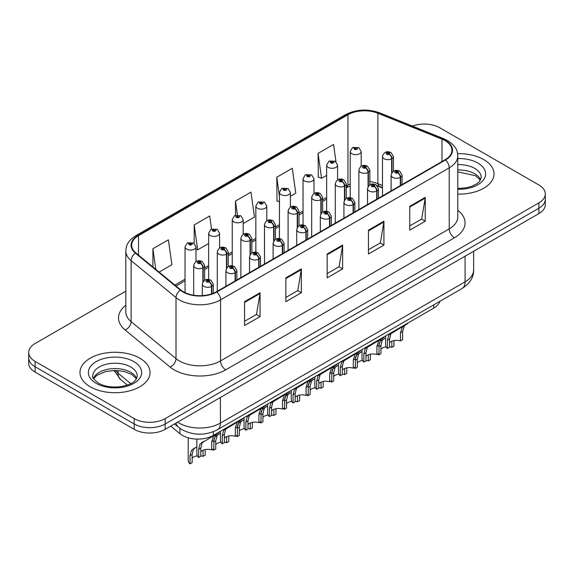 <?xml version="1.0" encoding="UTF-8"?>
<svg xmlns="http://www.w3.org/2000/svg" width="574" height="574" viewBox="0 0 574 574"><rect width="100%" height="100%" fill="white"/><g stroke="black" fill="none" stroke-linecap="round" stroke-linejoin="round"><path stroke-width="0.86" d="M382.478 187.935L378.718 186.421A29.195 16.854 0 0 0 377.427 185.926M439.835 301.343A21.898 12.642 180 0 1 433.736 308.152L213.356 435.393A21.898 12.642 180 0 1 179.927 433.7L170.751 426.13M483.76 159.594A35.036 20.226 0 0 0 457.607 153.681A35.036 20.226 0 0 1 483.76 159.594A35.036 20.226 0 0 1 494.02 173.9A35.036 20.226 0 0 0 483.76 159.594M139.791 358.183A35.036 20.226 0 0 0 101.605 353.799A35.036 20.226 0 0 0 79.98 372.483A35.036 20.226 0 0 0 90.24 386.79A35.036 20.226 0 0 0 128.425 391.174A35.036 20.226 0 0 0 150.051 372.483A35.036 20.226 0 0 0 139.791 358.183A35.036 20.226 0 0 0 101.605 353.799A35.036 20.226 0 0 0 79.98 372.483A35.036 20.226 0 0 0 90.24 386.79A35.036 20.226 0 0 0 128.425 391.174A35.036 20.226 0 0 0 150.051 372.483A35.036 20.226 0 0 0 139.791 358.183M445.101 140.666A23.362 13.489 180 0 1 451.939 150.209A23.362 13.489 180 0 1 445.101 159.744L216.441 291.757A23.362 13.489 180 0 1 180.788 289.956L135.895 252.94A23.362 13.489 180 0 1 131.668 245.206A23.362 13.489 180 0 1 138.513 235.663L347.952 114.75A23.362 13.489 180 0 1 377.864 113.236L441.98 139.159A23.362 13.489 180 0 1 445.101 140.666M445.51 140.429A23.943 13.826 0 0 0 442.317 138.879L378.201 112.963A23.943 13.826 0 0 0 347.535 114.513L138.097 235.426A23.943 13.826 0 0 0 135.414 253.134L180.308 290.15A23.943 13.826 0 0 0 216.857 291.994L445.51 159.981A23.943 13.826 0 0 0 445.51 140.429M125.828 291.147L35.114 343.517A21.898 12.642 0 0 0 28.7 352.458L28.7 363.191A21.898 12.642 0 0 0 35.114 372.131L134.216 429.345L134.216 423.978A21.898 12.642 0 0 0 165.183 423.978L538.886 208.226A21.898 12.642 0 0 0 545.3 199.286A21.898 12.642 0 0 1 538.886 208.226L165.183 423.978A21.898 12.642 0 0 1 134.216 423.978L35.114 366.764L134.216 423.978L134.216 418.618A21.898 12.642 0 0 0 165.183 418.618L538.886 202.866A21.898 12.642 0 0 0 545.3 193.926A21.898 12.642 0 0 0 538.886 184.986L439.784 127.765A21.898 12.642 0 0 0 412.419 126.086M28.7 357.824A21.898 12.642 0 0 0 35.114 366.764A21.898 12.642 0 0 1 28.7 357.824M244.574 301.68L244.574 325.523L260.058 316.583L260.058 292.74L244.574 301.68M244.574 321.289L256.499 314.409L259.993 293.529A5.84 3.372 -120 0 0 260.058 292.74M256.391 314.466L260.058 316.583M285.866 277.838L285.866 301.68L301.35 292.74L301.35 268.897L285.866 277.838M285.866 297.454L297.791 290.566L301.285 269.694A5.84 3.372 -120 0 0 301.35 268.897M297.684 290.623L301.35 292.74M409.743 206.317L409.743 230.16L425.226 221.22L425.226 197.377L409.743 206.317M409.743 225.934L421.668 219.046L425.162 198.173A5.84 3.372 -120 0 0 425.226 197.377M421.567 219.103L425.226 221.22M368.451 230.16L368.451 254.002L383.934 245.062L383.934 221.22L368.451 230.16M368.451 249.769L380.375 242.888L383.87 222.009A5.84 3.372 -120 0 0 383.934 221.22M380.275 242.946L383.934 245.062M327.158 254.002L327.158 277.838L342.642 268.897L342.642 245.062L327.158 254.002M327.158 273.611L339.083 266.723L342.578 245.851A5.84 3.372 -120 0 0 342.642 245.062M338.976 266.788L342.642 268.897M382.478 185.481L377.864 183.615A23.362 13.489 0 0 0 369.828 181.535M350.233 183.967A23.362 13.489 0 0 0 347.952 185.129L346.23 186.119M326.635 197.434L322.631 199.745M303.036 211.053L299.032 213.37M279.438 224.678L275.434 226.995M255.839 238.303L251.835 240.621M232.24 251.929L228.237 254.246M208.642 265.554L204.638 267.871M185.043 279.179L174.855 285.063M457.779 194.112A35.036 20.226 0 0 0 494.02 173.9A35.036 20.226 0 0 1 457.779 194.112M28.7 352.458A21.898 12.642 0 0 0 35.114 361.398L134.216 418.618M159.12 272.09L171.884 264.722L168.383 239.817L152.899 248.757L152.899 266.96M290.387 196.308L295.761 193.201L292.266 168.297L276.783 177.237L277.027 200.929M335.984 161.76L333.559 144.454L318.075 153.394L318.319 177.093M211.519 229.091L209.682 215.975L194.191 224.915L194.191 243.347M243.189 223.551L254.469 217.044L250.974 192.132L235.491 201.072L235.491 215.315M235.491 201.072L237.435 214.934M279.438 201.833L276.783 200.835M276.783 177.237L279.438 196.193M318.075 153.394L321.569 178.306L326.635 175.379M321.569 178.306L318.075 177M194.191 224.915L197.693 249.826L208.642 243.498M197.693 249.826L195.992 249.188M152.899 248.757L155.791 269.342M134.216 429.345A21.898 12.642 0 0 0 165.183 429.345L538.886 213.593A21.898 12.642 0 0 0 545.3 204.653L545.3 193.926M385.642 335.919L385.642 344.974A10.949 6.321 180 0 0 387.45 348.454L387.45 340.282L388.849 334.979L403.988 325.795L403.988 325.329M404.663 324.941L404.663 325.408L405.66 324.834L404.333 326.039L402.618 331.521L402.618 339.7L400.494 340.927L400.494 332.748L402.266 327.23L404.62 325.429M407.54 323.277L407.54 323.743L404.663 325.408M392.573 332.389L390.456 333.609L392.573 332.389L390.916 333.788L389.574 339.055L389.574 347.227L387.45 348.454M400.494 340.927A8.029 4.635 0 0 0 389.574 342.721M400.63 185.416L400.63 177.251A3.652 2.196 -122.2 0 0 397.94 172.846A1.822 1.055 0 0 0 397.882 171.389A1.822 1.055 0 0 0 395.299 171.389A1.822 1.055 0 0 0 395.299 172.874A1.822 1.055 0 0 0 397.825 172.91L397.086 172.444A0.732 0.423 180 0 1 396.311 171.741A0.732 0.423 180 0 1 397.129 172.415L397.94 172.846M397.825 172.91A3.652 2.016 62.1 0 1 400.293 177.445A5.475 3.164 180 0 1 392.716 177.344A5.475 3.164 180 0 1 391.116 175.113C392.516 170.622 395.378 169.316 399.705 171.21L402.065 175.113A5.475 3.164 180 0 1 400.63 177.251M400.293 185.61L400.293 177.445M379.105 343.826L380.21 341.401L385.642 337.821M393.979 340.59L393.979 346.115L391.855 347.342L391.855 341.236M378.811 353.448L378.811 354.876A10.949 6.321 180 0 1 377.936 353.95M383.934 338.803L381.818 340.03L383.934 338.803L382.27 340.203L380.935 345.476L380.935 353.649L378.811 354.876M391.855 347.342A8.029 4.635 0 0 0 389.574 346.854M386.151 346.875A8.029 4.635 0 0 0 380.935 349.143M391.985 172.516L391.985 158.632A3.652 2.196 -122.2 0 0 389.294 154.234A1.822 1.055 0 0 0 389.244 152.777A1.822 1.055 0 0 0 386.661 152.777A1.822 1.055 0 0 0 386.661 154.263A1.822 1.055 0 0 0 389.186 154.298L388.44 153.832A0.732 0.423 180 0 1 387.672 153.129A0.732 0.423 180 0 1 388.49 153.803L389.294 154.234M389.186 154.298A3.652 2.016 62.1 0 1 391.647 158.833A5.475 3.164 180 0 1 384.078 158.733A5.475 3.164 180 0 1 382.478 156.501C383.877 152.01 386.74 150.704 391.066 152.591L393.427 156.501A5.475 3.164 180 0 1 391.985 158.632M391.647 173.039L391.647 158.833M361.182 166.245L361.182 151.507A5.475 3.164 180 0 1 357.803 154.428A5.475 3.164 180 0 1 351.84 153.746A5.475 3.164 180 0 1 350.233 151.507L352.422 147.712A3.652 2.196 57.8 0 1 354.366 147.819A1.822 1.055 0 0 0 354.423 149.276A1.822 1.055 0 0 0 356.999 149.276A1.822 1.055 0 0 0 356.999 147.783A1.822 1.055 0 0 0 354.481 147.755L355.22 148.221A0.732 0.423 180 0 1 355.988 148.917A0.732 0.423 180 0 1 355.17 148.243L354.366 147.819M355.22 148.838L355.22 148.221M354.481 147.755A3.652 2.016 -117.9 0 0 352.773 147.511A3.652 2.016 -117.9 0 0 352.608 147.611M355.17 148.817L355.17 148.243M362.043 349.544L362.043 358.599A10.949 6.321 180 0 0 363.851 362.079L363.851 353.907L365.251 348.605L380.39 339.421L380.39 338.954M381.064 338.56L381.064 339.033L382.062 338.452L380.734 339.664L379.019 345.146L379.019 353.326L376.896 354.553L376.896 346.373L378.668 340.856L381.021 339.055M383.941 336.902L383.941 337.368L381.064 339.033M368.974 346.014L366.858 347.234L368.974 346.014L367.317 347.413L365.975 352.68L365.975 360.852L363.851 362.079M376.896 354.553A8.029 4.635 0 0 0 365.975 356.346M377.032 199.042L377.032 190.869A3.652 2.196 -122.2 0 0 374.334 186.471A1.822 1.055 0 0 0 374.284 185.015A1.822 1.055 0 0 0 371.701 185.015A1.822 1.055 0 0 0 371.701 186.5A1.822 1.055 0 0 0 374.226 186.536L373.487 186.069A0.732 0.423 180 0 1 372.713 185.366A0.732 0.423 180 0 1 373.531 186.041L374.334 186.471M374.226 186.536A3.652 2.016 62.1 0 1 376.688 191.07A5.475 3.164 180 0 1 369.118 190.97A5.475 3.164 180 0 1 367.518 188.738C368.917 184.247 371.78 182.941 376.106 184.828L378.467 188.738A5.475 3.164 180 0 1 377.032 190.869M376.688 199.235L376.688 191.07M338.445 363.17L338.445 372.225A10.949 6.321 180 0 0 340.253 375.705L340.253 367.532L341.652 362.23L356.791 353.046L356.791 352.579M357.466 352.185L357.466 352.658L358.463 352.077L357.136 353.29L355.421 358.772L355.421 366.951L353.297 368.178L353.297 359.998L355.069 354.481L357.423 352.68M360.343 350.527L360.343 350.994L357.466 352.658M345.376 359.633L343.259 360.859L345.376 359.633L343.718 361.039L342.377 366.305L342.377 374.478L340.253 375.705M353.297 368.178A8.029 4.635 0 0 0 342.377 369.972M353.433 212.667L353.433 204.495A3.652 2.196 -122.2 0 0 350.736 200.096A1.822 1.055 0 0 0 350.685 198.64A1.822 1.055 0 0 0 348.102 198.64A1.822 1.055 0 0 0 348.102 200.125A1.822 1.055 0 0 0 350.628 200.161L349.889 199.695A0.732 0.423 180 0 1 349.114 198.991A0.732 0.423 180 0 1 349.932 199.666L350.736 200.096M350.628 200.161A3.652 2.016 62.1 0 1 353.089 204.696A5.475 3.164 180 0 1 345.519 204.595A5.475 3.164 180 0 1 343.919 202.364C345.318 197.872 348.181 196.566 352.508 198.453L354.868 202.364A5.475 3.164 180 0 1 353.433 204.495M353.089 212.861L353.089 204.696M314.846 376.795L314.846 385.85A10.949 6.321 180 0 0 316.654 389.33L316.654 381.158L318.053 375.855L333.193 366.671L333.193 366.205M333.867 365.81L333.867 366.284L334.864 365.703L333.537 366.915L331.822 372.397L331.822 380.576L329.698 381.796L329.698 373.624L331.471 368.106L333.824 366.305M336.744 364.153L336.744 364.619L333.867 366.284M321.777 373.258L319.661 374.485L321.777 373.258L320.12 374.657L318.778 379.931L318.778 388.103L316.654 389.33M329.698 381.796A8.029 4.635 0 0 0 318.778 383.597M329.828 226.292L329.828 218.12A3.652 2.196 -122.2 0 0 327.137 213.715A1.822 1.055 0 0 0 327.087 212.258A1.822 1.055 0 0 0 324.504 212.258A1.822 1.055 0 0 0 324.504 213.75A1.822 1.055 0 0 0 327.029 213.786L326.29 213.32A0.732 0.423 180 0 1 325.515 212.617A0.732 0.423 180 0 1 326.333 213.291L327.137 213.715M327.029 213.786A3.652 2.016 62.1 0 1 329.49 218.314A5.475 3.164 180 0 1 321.921 218.22A5.475 3.164 180 0 1 320.321 215.989C321.72 211.497 324.583 210.192 328.909 212.079L331.27 215.989A5.475 3.164 180 0 1 329.828 218.12M329.49 226.486L329.49 218.314M291.248 390.42L291.248 399.475A10.949 6.321 180 0 0 293.056 402.955L293.056 394.783L294.455 389.473L309.594 380.297L309.594 379.823M310.269 379.436L310.269 379.902L311.266 379.328L309.938 380.533L308.224 386.022L308.224 394.195L306.1 395.421L306.1 387.249L307.872 381.732L310.225 379.931M313.146 377.778L313.146 378.244L310.269 379.902M298.179 386.883L296.062 388.11L298.179 386.883L296.521 388.282L295.18 393.556L295.18 401.728L293.056 402.955M306.1 395.421A8.029 4.635 0 0 0 295.18 397.222M306.229 239.918L306.229 231.745A3.652 2.196 -122.2 0 0 303.538 227.34A1.822 1.055 0 0 0 303.488 225.883A1.822 1.055 0 0 0 300.905 225.883A1.822 1.055 0 0 0 300.905 227.376A1.822 1.055 0 0 0 303.431 227.404L302.692 226.938A0.732 0.423 180 0 1 301.917 226.242A0.732 0.423 180 0 1 302.735 226.917L303.538 227.34M303.431 227.404A3.652 2.016 62.1 0 1 305.892 231.939A5.475 3.164 180 0 1 298.322 231.846A5.475 3.164 180 0 1 296.722 229.614C298.121 225.123 300.984 223.817 305.311 225.704L307.671 229.614A5.475 3.164 180 0 1 306.229 231.745M305.892 240.111L305.892 231.939M337.584 179.87L337.584 165.133A5.475 3.164 180 0 1 334.204 168.053A5.475 3.164 180 0 1 328.242 167.371A5.475 3.164 180 0 1 326.635 165.133L328.823 161.337A3.652 2.196 57.8 0 1 330.767 161.445A1.822 1.055 0 0 0 330.825 162.901A1.822 1.055 0 0 0 333.401 162.901A1.822 1.055 0 0 0 333.401 161.409A1.822 1.055 0 0 0 330.882 161.38L331.621 161.846A0.732 0.423 180 0 1 332.389 162.542A0.732 0.423 180 0 1 331.571 161.868L330.767 161.445M331.621 162.464L331.621 161.846M330.882 161.38A3.652 2.016 -117.9 0 0 329.175 161.129A3.652 2.016 -117.9 0 0 329.01 161.237M331.571 162.442L331.571 161.868M313.985 193.495L313.985 178.758A5.475 3.164 180 0 1 310.606 181.678A5.475 3.164 180 0 1 304.643 180.997A5.475 3.164 180 0 1 303.036 178.758L305.224 174.962A3.652 2.196 57.8 0 1 307.169 175.07A1.822 1.055 0 0 0 307.226 176.527A1.822 1.055 0 0 0 309.802 176.527A1.822 1.055 0 0 0 309.802 175.034A1.822 1.055 0 0 0 307.284 175.005L308.023 175.472A0.732 0.423 180 0 1 308.79 176.168A0.732 0.423 180 0 1 307.994 176.075L307.973 175.493L307.169 175.07M308.023 176.089L308.023 175.472M307.284 175.005A3.652 2.016 -117.9 0 0 305.576 174.754A3.652 2.016 -117.9 0 0 305.411 174.862M307.994 176.075A0.732 0.423 180 0 1 307.973 175.493M290.387 207.121L290.387 192.383A5.475 3.164 180 0 1 287.007 195.303A5.475 3.164 180 0 1 281.045 194.622A5.475 3.164 180 0 1 279.438 192.383L281.626 188.588A3.652 2.196 57.8 0 1 283.57 188.695A1.822 1.055 0 0 0 283.628 190.152A1.822 1.055 0 0 0 286.204 190.152A1.822 1.055 0 0 0 286.204 188.659A1.822 1.055 0 0 0 283.685 188.631L284.424 189.097A0.732 0.423 180 0 1 285.192 189.793A0.732 0.423 180 0 1 284.395 189.7L284.374 189.119L283.57 188.695M284.424 189.714L284.424 189.097M283.685 188.631A3.652 2.016 -117.9 0 0 281.978 188.38A3.652 2.016 -117.9 0 0 281.812 188.487M284.395 189.7A0.732 0.423 180 0 1 284.374 189.119M266.788 220.746L266.788 206.009A5.475 3.164 180 0 1 263.409 208.929A5.475 3.164 180 0 1 257.446 208.247A5.475 3.164 180 0 1 255.839 206.009L258.027 202.206A3.652 2.196 57.8 0 1 259.972 202.321A1.822 1.055 0 0 0 260.022 203.777A1.822 1.055 0 0 0 262.605 203.777A1.822 1.055 0 0 0 262.605 202.285A1.822 1.055 0 0 0 260.087 202.249L260.826 202.715A0.732 0.423 180 0 1 261.593 203.418A0.732 0.423 180 0 1 260.797 203.325L260.826 202.715M260.087 202.249A3.652 2.016 -117.9 0 0 258.379 202.005A3.652 2.016 -117.9 0 0 258.214 202.113M260.775 203.311L259.972 202.321M260.797 203.325A0.732 0.423 180 0 1 260.775 202.744M355.507 357.451L356.612 355.019L362.043 351.446M370.381 354.215L370.381 359.74L368.257 360.967L368.257 354.854M355.213 367.073L355.213 368.501A10.949 6.321 180 0 1 354.337 367.575M360.336 352.429L358.219 353.656L360.336 352.429L358.671 353.828L357.337 359.102L357.337 367.274L355.213 368.501M368.257 360.967A8.029 4.635 0 0 0 365.975 360.479M362.553 360.501A8.029 4.635 0 0 0 357.337 362.768M368.386 186.141L368.386 172.257A3.652 2.196 -122.2 0 0 365.695 167.852A1.822 1.055 0 0 0 365.645 166.395A1.822 1.055 0 0 0 363.062 166.395A1.822 1.055 0 0 0 363.062 167.888A1.822 1.055 0 0 0 365.588 167.924L364.842 167.457A0.732 0.423 180 0 1 364.074 166.754A0.732 0.423 180 0 1 364.892 167.429L365.695 167.852M365.588 167.924A3.652 2.016 62.1 0 1 368.049 172.451A5.475 3.164 180 0 1 360.479 172.358A5.475 3.164 180 0 1 358.879 170.126C360.278 165.635 363.141 164.329 367.468 166.216L369.828 170.126A5.475 3.164 180 0 1 368.386 172.257M368.049 186.665L368.049 172.451M331.908 371.077L333.013 368.644L338.445 365.071M346.782 367.841L346.782 373.365L344.658 374.592L344.658 368.479M331.614 380.691L331.614 382.126A10.949 6.321 180 0 1 330.739 381.201M336.737 366.054L334.62 367.274L336.737 366.054L335.072 367.453L333.738 372.727L333.738 380.899L331.614 382.126M344.658 374.592A8.029 4.635 0 0 0 342.377 374.104M338.954 374.126A8.029 4.635 0 0 0 333.738 376.393M344.787 199.766L344.787 185.883A3.652 2.196 -122.2 0 0 342.097 181.477A1.822 1.055 0 0 0 342.047 180.021A1.822 1.055 0 0 0 339.464 180.021A1.822 1.055 0 0 0 339.464 181.513A1.822 1.055 0 0 0 341.989 181.542L341.243 181.083A0.732 0.423 180 0 1 340.475 180.38A0.732 0.423 180 0 1 341.293 181.054L342.097 181.477M341.989 181.542A3.652 2.016 62.1 0 1 344.45 186.076A5.475 3.164 180 0 1 336.881 185.983A5.475 3.164 180 0 1 335.281 183.752C336.68 179.26 339.543 177.954 343.869 179.841L346.23 183.752A5.475 3.164 180 0 1 344.787 185.883M344.45 200.29L344.45 186.076M308.31 384.702L309.415 382.27L314.846 378.696M323.184 381.466L323.184 386.991L321.06 388.218L321.06 382.105M308.016 394.316L308.016 395.751A10.949 6.321 180 0 1 307.14 394.826M313.139 379.679L311.022 380.899L313.139 379.679L311.474 381.079L310.139 386.352L310.139 394.525L308.016 395.751M321.06 388.218A8.029 4.635 0 0 0 318.778 387.73M315.356 387.751A8.029 4.635 0 0 0 310.139 390.011M321.189 213.392L321.189 199.508A3.652 2.196 -122.2 0 0 318.498 195.103A1.822 1.055 0 0 0 318.448 193.646A1.822 1.055 0 0 0 315.865 193.646A1.822 1.055 0 0 0 315.865 195.138A1.822 1.055 0 0 0 318.383 195.167L317.644 194.701A0.732 0.423 180 0 1 316.877 194.005A0.732 0.423 180 0 1 317.695 194.679L318.498 195.103M318.383 195.167A3.652 2.016 62.1 0 1 320.852 199.702A5.475 3.164 180 0 1 313.282 199.608A5.475 3.164 180 0 1 311.682 197.37C313.081 192.878 315.944 191.58 320.27 193.467L322.631 197.37A5.475 3.164 180 0 1 321.189 199.508M320.852 213.915L320.852 199.702M284.711 398.327L285.816 395.895L291.248 392.315M299.585 395.091L299.585 400.616L297.461 401.843L297.461 395.73M284.417 407.942L284.417 409.377A10.949 6.321 180 0 1 283.542 408.451M289.54 393.305L287.423 394.525L289.54 393.305L287.875 394.704L286.541 399.97L286.541 408.15L284.417 409.377M297.461 401.843A8.029 4.635 0 0 0 295.18 401.355M291.757 401.377A8.029 4.635 0 0 0 286.541 403.637M297.59 227.017L297.59 213.133A3.652 2.196 -122.2 0 0 294.9 208.728A1.822 1.055 0 0 0 294.842 207.271A1.822 1.055 0 0 0 292.266 207.271A1.822 1.055 0 0 0 292.266 208.764A1.822 1.055 0 0 0 294.785 208.793L294.046 208.326A0.732 0.423 180 0 1 293.278 207.63A0.732 0.423 180 0 1 294.096 208.305L294.9 208.728M294.785 208.793A3.652 2.016 62.1 0 1 297.253 213.327A5.475 3.164 180 0 1 289.683 213.234A5.475 3.164 180 0 1 288.083 210.995C289.483 206.504 292.345 205.205 296.672 207.092L299.032 210.995A5.475 3.164 180 0 1 297.59 213.133M297.253 227.541L297.253 213.327M267.649 404.046L267.649 413.101A10.949 6.321 180 0 0 269.457 416.581L269.457 408.408L270.856 403.099L285.996 393.922L285.996 393.448M286.67 393.061L286.67 393.527L287.667 392.953L286.34 394.159L284.625 399.648L284.625 407.82L282.501 409.047L282.501 400.874L284.274 395.357L286.627 393.556M289.547 391.403L289.547 391.87L286.67 393.527M274.58 400.509L272.463 401.735L274.58 400.509L272.923 401.908L271.581 407.181L271.581 415.354L269.457 416.581M282.501 409.047A8.029 4.635 0 0 0 271.581 410.848M282.63 253.543L282.63 245.371A3.652 2.196 -122.2 0 0 279.94 240.965A1.822 1.055 0 0 0 279.89 239.509A1.822 1.055 0 0 0 277.307 239.509A1.822 1.055 0 0 0 277.307 241.001A1.822 1.055 0 0 0 279.832 241.03L279.093 240.563A0.732 0.423 180 0 1 278.318 239.867A0.732 0.423 180 0 1 279.136 240.542L279.94 240.965M279.832 241.03A3.652 2.016 62.1 0 1 282.293 245.564A5.475 3.164 180 0 1 274.724 245.471A5.475 3.164 180 0 1 273.124 243.233C274.523 238.741 277.386 237.442 281.712 239.329L284.073 243.233A5.475 3.164 180 0 1 282.63 245.371M282.293 253.737L282.293 245.564M244.05 417.671L244.05 426.726A10.949 6.321 180 0 0 245.859 430.206L245.859 422.026L247.258 416.724L262.397 407.547L262.397 407.074M263.071 406.686L263.071 407.153L264.069 406.579L262.741 407.784L261.026 413.273L261.026 421.445L258.903 422.672L258.903 414.5L260.675 408.975L263.028 407.181M265.949 405.022L265.949 405.495L263.071 407.153M250.982 414.134L248.865 415.354L250.982 414.134L249.317 415.533L247.982 420.807L247.982 428.979L245.859 430.206M258.903 422.672A8.029 4.635 0 0 0 247.982 424.473M259.032 267.168L259.032 258.996A3.652 2.196 -122.2 0 0 256.341 254.591A1.822 1.055 0 0 0 256.291 253.134A1.822 1.055 0 0 0 253.708 253.134A1.822 1.055 0 0 0 253.708 254.626A1.822 1.055 0 0 0 256.234 254.655L255.495 254.189A0.732 0.423 180 0 1 254.72 253.493A0.732 0.423 180 0 1 255.538 254.167L256.341 254.591M256.234 254.655A3.652 2.016 62.1 0 1 258.695 259.19A5.475 3.164 180 0 1 251.125 259.096A5.475 3.164 180 0 1 249.525 256.858C250.924 252.366 253.787 251.068 258.113 252.955L260.474 256.858A5.475 3.164 180 0 1 259.032 258.996M258.695 267.362L258.695 259.19M220.452 431.289L220.452 440.351A10.949 6.321 180 0 0 222.26 443.831L222.26 435.652L223.659 430.349L238.798 421.165L238.798 420.699M239.473 420.311L239.473 420.778L240.47 420.204L239.143 421.409L237.428 426.898L237.428 435.07L235.304 436.297L235.304 428.125L237.076 422.6L239.43 420.807M242.35 418.647L242.35 419.12L239.473 420.778M227.383 427.759L225.266 428.979L227.383 427.759L225.718 429.158L224.384 434.425L224.384 442.604L222.26 443.831M235.304 436.297A8.029 4.635 0 0 0 224.384 438.091M235.433 280.786L235.433 272.621A3.652 2.196 -122.2 0 0 232.743 268.216A1.822 1.055 0 0 0 232.692 266.759A1.822 1.055 0 0 0 230.109 266.759A1.822 1.055 0 0 0 230.109 268.252A1.822 1.055 0 0 0 232.635 268.28L231.896 267.814A0.732 0.423 180 0 1 231.121 267.118A0.732 0.423 180 0 1 231.939 267.793L232.743 268.216M232.635 268.28A3.652 2.016 62.1 0 1 235.096 272.815A5.475 3.164 180 0 1 227.526 272.722A5.475 3.164 180 0 1 225.926 270.483C227.326 265.992 230.188 264.693 234.515 266.58L236.875 270.483A5.475 3.164 180 0 1 235.433 272.621M235.096 280.987L235.096 272.815M196.853 439.081L196.853 453.977A10.949 6.321 180 0 0 198.661 457.456L198.661 449.277L200.061 443.975L215.2 434.791L215.2 434.324M215.874 433.937L215.874 434.403L216.872 433.829L215.544 435.035L213.829 440.523L213.829 448.696L211.706 449.923L211.706 441.75L213.478 436.226L215.831 434.432M218.751 432.272L218.751 432.746L215.874 434.403M203.784 441.384L201.668 442.604L203.784 441.384L202.12 442.784L200.785 448.05L200.785 456.23L198.661 457.456M211.706 449.923A8.029 4.635 0 0 0 200.785 451.716M211.835 293.823L211.835 286.247A3.652 2.196 -122.2 0 0 209.144 281.841A1.822 1.055 0 0 0 209.094 280.385A1.822 1.055 0 0 0 206.511 280.385A1.822 1.055 0 0 0 206.511 281.877A1.822 1.055 0 0 0 209.036 281.906L208.29 281.439A0.732 0.423 180 0 1 207.523 280.743A0.732 0.423 180 0 1 208.34 281.411L209.144 281.841M209.036 281.906A3.652 2.016 62.1 0 1 211.497 286.44A5.475 3.164 180 0 1 203.928 286.347A5.475 3.164 180 0 1 202.328 284.108C203.727 279.617 206.59 278.318 210.916 280.205L213.277 284.108A5.475 3.164 180 0 1 211.835 286.247M211.497 293.931L211.497 286.44M261.113 411.945L262.218 409.52L267.649 405.94M275.986 408.717L275.986 414.241L273.863 415.468L273.863 409.355M260.818 421.567L260.818 423.002A10.949 6.321 180 0 1 259.943 422.077M265.941 406.93L263.825 408.15L265.941 406.93L264.277 408.329L262.942 413.596L262.942 421.775L260.818 423.002M273.863 415.468A8.029 4.635 0 0 0 271.581 414.98M268.151 415.002A8.029 4.635 0 0 0 262.942 417.262M273.992 240.642L273.992 226.759A3.652 2.196 -122.2 0 0 271.301 222.353A1.822 1.055 0 0 0 271.244 220.897A1.822 1.055 0 0 0 268.668 220.897A1.822 1.055 0 0 0 268.668 222.389A1.822 1.055 0 0 0 271.186 222.418L270.447 221.951A0.732 0.423 180 0 1 269.68 221.255A0.732 0.423 180 0 1 270.498 221.93L271.301 222.353M271.186 222.418A3.652 2.016 62.1 0 1 273.654 226.952A5.475 3.164 180 0 1 266.085 226.859A5.475 3.164 180 0 1 264.485 224.621C265.884 220.129 268.747 218.83 273.073 220.717L275.434 224.621A5.475 3.164 180 0 1 273.992 226.759M273.654 241.166L273.654 226.952M237.514 425.571L238.612 423.146L244.05 419.565M252.388 422.342L252.388 427.867L250.264 429.094L250.264 422.981M237.22 435.192L237.22 436.62A10.949 6.321 180 0 1 236.344 435.695M242.343 420.555L240.226 421.775L242.343 420.555L240.678 421.955L239.344 427.221L239.344 435.401L237.22 436.62M250.264 429.094A8.029 4.635 0 0 0 247.982 428.606M244.553 428.627A8.029 4.635 0 0 0 239.344 430.887M250.393 254.268L250.393 240.384A3.652 2.196 -122.2 0 0 247.703 235.979A1.822 1.055 0 0 0 247.645 234.522A1.822 1.055 0 0 0 245.069 234.522A1.822 1.055 0 0 0 245.069 236.014A1.822 1.055 0 0 0 247.588 236.043L246.849 235.577A0.732 0.423 180 0 1 246.081 234.881A0.732 0.423 180 0 1 246.899 235.555L247.703 235.979M247.588 236.043A3.652 2.016 62.1 0 1 250.056 240.578A5.475 3.164 180 0 1 242.486 240.484A5.475 3.164 180 0 1 240.886 238.246C242.285 233.754 245.148 232.456 249.475 234.343L251.835 238.246A5.475 3.164 180 0 1 250.393 240.384M250.056 254.791L250.056 240.578M213.915 439.196L215.013 436.771L220.452 433.191M228.789 435.967L228.789 441.492L226.665 442.719L226.665 436.606M213.621 448.818L213.621 450.246A10.949 6.321 180 0 1 212.746 449.32M218.744 434.181L216.628 435.401L218.744 434.181L217.08 435.58L215.745 440.846L215.745 449.019L213.621 450.246M226.665 442.719A8.029 4.635 0 0 0 224.384 442.231M220.954 442.253A8.029 4.635 0 0 0 215.745 444.513M226.795 267.886L226.795 254.009A3.652 2.196 -122.2 0 0 224.104 249.604A1.822 1.055 0 0 0 224.047 248.147A1.822 1.055 0 0 0 221.471 248.147A1.822 1.055 0 0 0 221.471 249.64A1.822 1.055 0 0 0 223.989 249.668L223.25 249.202A0.732 0.423 180 0 1 222.482 248.499A0.732 0.423 180 0 1 223.3 249.173L224.104 249.604M223.989 249.668A3.652 2.016 62.1 0 1 226.457 254.203A5.475 3.164 180 0 1 218.888 254.11A5.475 3.164 180 0 1 217.281 251.871C218.687 247.38 221.55 246.081 225.876 247.968L228.237 251.871A5.475 3.164 180 0 1 226.795 254.009M226.457 268.417L226.457 254.203M188.207 437.797L188.207 460.391A10.949 6.321 180 0 0 190.023 463.871L190.023 455.699L191.415 450.396L196.853 446.816M205.191 449.593L205.191 455.117L203.067 456.344L203.067 450.231M195.146 447.806L193.029 449.026L195.146 447.806L193.481 449.205L192.147 454.472L192.147 462.644L190.023 463.871M203.067 456.344A8.029 4.635 0 0 0 200.785 455.849M197.356 455.878A8.029 4.635 0 0 0 192.147 458.138M203.196 281.511L203.196 267.635A3.652 2.196 -122.2 0 0 200.505 263.229A1.822 1.055 0 0 0 200.448 261.773A1.822 1.055 0 0 0 197.872 261.773A1.822 1.055 0 0 0 197.872 263.258A1.822 1.055 0 0 0 200.391 263.294L199.652 262.827A0.732 0.423 180 0 1 198.884 262.124A0.732 0.423 180 0 1 199.695 262.799L200.505 263.229M200.391 263.294A3.652 2.016 62.1 0 1 202.859 267.828A5.475 3.164 180 0 1 195.289 267.728A5.475 3.164 180 0 1 193.682 265.497C195.081 261.005 197.951 259.706 202.278 261.593L204.638 265.497A5.475 3.164 180 0 1 203.196 267.635M202.859 282.042L202.859 267.828M243.189 234.371L243.189 219.634A5.475 3.164 180 0 1 239.81 222.554A5.475 3.164 180 0 1 233.848 221.865A5.475 3.164 180 0 1 232.24 219.634L234.429 215.831A3.652 2.196 57.8 0 1 236.373 215.939A1.822 1.055 0 0 0 236.423 217.395A1.822 1.055 0 0 0 239.006 217.395A1.822 1.055 0 0 0 239.006 215.91A1.822 1.055 0 0 0 236.481 215.874L237.227 216.341A0.732 0.423 180 0 1 237.995 217.044A0.732 0.423 180 0 1 237.177 216.369L236.373 215.939M237.227 216.965L237.227 216.341M236.481 215.874A3.652 2.016 -117.9 0 0 234.78 215.63A3.652 2.016 -117.9 0 0 234.615 215.738M237.177 216.936L237.177 216.369M219.591 247.997L219.591 233.259A5.475 3.164 180 0 1 216.211 236.179A5.475 3.164 180 0 1 210.249 235.491A5.475 3.164 180 0 1 208.642 233.259L210.83 229.457A3.652 2.196 57.8 0 1 212.775 229.564A1.822 1.055 0 0 0 212.825 231.021A1.822 1.055 0 0 0 215.408 231.021A1.822 1.055 0 0 0 215.408 229.535A1.822 1.055 0 0 0 212.882 229.5L213.628 229.966A0.732 0.423 180 0 1 214.396 230.669A0.732 0.423 180 0 1 213.578 229.995L212.775 229.564M213.628 230.59L213.628 229.966M212.882 229.5A3.652 2.016 -117.9 0 0 211.182 229.256A3.652 2.016 -117.9 0 0 211.017 229.356M213.578 230.561L213.578 229.995M195.992 261.622L195.992 246.885A5.475 3.164 180 0 1 192.613 249.805A5.475 3.164 180 0 1 186.65 249.116A5.475 3.164 180 0 1 185.043 246.885L187.232 243.082A3.652 2.196 57.8 0 1 189.176 243.189A1.822 1.055 0 0 0 189.226 244.646A1.822 1.055 0 0 0 191.809 244.646A1.822 1.055 0 0 0 191.809 243.161A1.822 1.055 0 0 0 189.284 243.125L190.023 243.591A0.732 0.423 180 0 1 190.798 244.294A0.732 0.423 180 0 1 190.001 244.201L189.176 243.189M190.023 244.215L190.023 243.591M189.284 243.125A3.652 2.016 -117.9 0 0 187.583 242.881A3.652 2.016 -117.9 0 0 187.418 242.981M190.001 244.201A0.732 0.423 180 0 1 189.98 243.62M433.736 304.866L433.736 308.152M179.927 428.348L179.927 433.7M213.356 431.713L213.356 435.393M457.779 210.278A36.499 21.073 180 0 1 454.393 237.815L225.733 369.835A7.297 4.212 60 0 1 220.567 360.895L449.227 228.875A29.195 16.854 0 0 0 457.779 216.958L457.779 155.927A29.195 16.854 180 0 1 449.227 167.845A7.297 4.212 -120 0 0 445.51 159.981M225.733 369.835A36.499 21.073 180 0 1 174.116 369.835A36.499 21.073 180 0 1 170.026 367.023L125.132 330A36.499 21.073 180 0 1 125.828 305.275M179.275 360.895A29.195 16.854 0 0 0 220.567 360.895L220.567 299.865A29.195 16.854 180 0 1 176.003 297.612L131.109 260.596A29.195 16.854 180 0 1 125.828 250.924L125.828 311.955A29.195 16.854 0 0 0 131.109 321.627L176.003 358.642A29.195 16.854 0 0 0 179.275 360.895M457.779 155.927C457.313 150.912 456.847 146.736 447.72 140.666L443.881 138.8A7.297 3.415 112 0 0 442.317 138.879M443.881 138.8L379.758 112.884C367.669 108.601 356.196 109.225 345.333 114.743A7.297 4.212 60 0 1 347.535 114.513M138.097 235.426A7.297 4.212 -120 0 0 135.895 235.663C127.041 241.467 126.237 245.837 125.828 250.924M135.414 253.134A7.297 4.879 129.5 0 0 131.109 260.596L131.109 321.627A7.297 4.879 -50.5 0 1 125.132 330M379.758 112.884A7.297 3.415 112 0 0 378.201 112.963M180.308 290.15A7.297 4.879 129.5 0 0 176.003 297.612L176.003 358.642A7.297 4.879 -50.5 0 1 170.026 367.023M216.857 291.994A7.297 4.212 60 0 1 220.567 299.865L449.227 167.845L449.227 228.875A7.297 4.212 60 0 0 454.393 237.815M382.478 187.554L380.203 186.636A13.869 6.493 -68 0 1 377.864 183.615L377.864 113.236M347.952 114.75L347.952 185.129A13.869 8.007 60 0 1 346.23 187.705M165.183 418.618L165.183 429.345M538.886 202.866L538.886 213.593M35.114 361.398L35.114 372.131M441.98 139.159L441.98 161.545M138.513 235.663L138.513 255.093M327.158 254.756L342.578 245.851M368.451 230.913L383.87 222.009M409.743 207.078L425.162 198.173M285.866 278.598L301.285 269.694M244.574 302.433L259.993 293.529M177.631 422.163A29.195 16.854 0 0 0 179.124 423.088A29.195 16.854 0 0 0 220.416 423.088L465.076 281.834A29.195 16.854 0 0 0 473.629 269.916C473.844 277.156 469.984 283.362 462.048 288.521L217.388 429.768A14.601 8.431 60 0 0 220.416 423.088L220.416 397.459M465.076 256.205L465.076 281.834A14.601 8.431 60 0 1 462.048 288.521M176.082 423.06A14.601 9.765 129.5 0 0 178.521 427.264L174.51 423.964M115.338 370.431A29.195 16.854 0 0 0 118.029 373.165L118.029 370.539M127.356 385.082L120.705 379.593A14.601 9.765 129.5 0 1 118.029 373.165L130.736 383.64M400.494 332.748L402.618 331.521M387.45 340.282L389.574 339.055M379.019 346.581L380.935 345.476M480.617 179.841A22.25 12.843 0 0 0 474.72 173.757A22.25 12.843 0 0 0 457.779 170.012M457.779 188.451L465.779 187.899L471.828 186.313L477.109 183.601L479.412 181.578L481.234 177.474A22.25 12.843 0 0 0 474.72 168.39A22.25 12.843 0 0 0 457.779 164.645M457.779 189.255A26.626 15.376 0 0 0 483.351 180.1A26.626 15.376 0 0 0 477.812 163.023A26.626 15.376 0 0 0 457.779 158.539M136.648 378.431A22.25 12.843 0 0 0 130.75 372.339A22.25 12.843 0 0 0 108.974 369.06A22.25 12.843 0 0 0 93.383 378.431M130.75 366.98A22.25 12.843 0 0 0 106.499 364.196A22.25 12.843 0 0 0 92.766 376.063C91.603 376.752 93.469 379.113 98.376 383.138C104.791 386.646 112.604 387.766 121.81 386.489C129.975 384.501 135.564 382.88 137.265 376.063A22.25 12.843 0 0 0 130.75 366.98M96.188 383.36A26.626 15.376 0 0 0 133.842 383.36A26.626 15.376 0 0 0 133.842 361.613A26.626 15.376 0 0 0 96.188 361.613A26.626 15.376 0 0 0 96.188 383.36M376.896 346.373L379.019 345.146M363.851 353.907L365.975 352.68M353.297 359.998L355.421 358.772M340.253 367.532L342.377 366.305M329.698 373.624L331.822 372.397M316.654 381.158L318.778 379.931M306.1 387.249L308.224 386.022M293.056 394.783L295.18 393.556M355.421 360.207L357.337 359.102M331.822 373.832L333.738 372.727M308.224 387.45L310.139 386.352M284.625 401.075L286.541 399.97M282.501 400.874L284.625 399.648M269.457 408.408L271.581 407.181M258.903 414.5L261.026 413.273M245.859 422.026L247.982 420.807M235.304 428.125L237.428 426.898M222.26 435.652L224.384 434.425M211.706 441.75L213.829 440.523M198.661 449.277L200.785 448.05M261.026 414.701L262.942 413.596M237.428 428.326L239.344 427.221M213.829 441.951L215.745 440.846M190.023 455.699L192.147 454.472M345.333 114.743L135.895 235.663M380.203 186.636L377.082 185.553M371.141 184.297L369.828 184.132M350.233 186.069L346.23 187.798M326.635 199.092L322.631 201.409M303.036 212.717L299.032 215.035M279.438 226.343L275.434 228.653M255.839 239.968L251.835 242.278M232.24 253.593L228.237 255.904M208.642 267.219L204.638 269.529M185.043 280.844L176.039 286.039M217.388 429.768C205.643 435.673 193.897 435.673 182.145 429.768L178.521 427.264M473.629 269.916L473.629 251.268M120.705 379.593L114.025 370.445M391.116 190.905L391.116 175.113M402.065 184.584L402.065 175.113M382.478 195.899L382.478 156.501M393.427 171.239L393.427 156.501M361.182 151.507L358.829 147.604L352.773 147.511M350.233 197.714L350.233 151.507M480.445 180.157L475.624 175.759L457.779 171.863M136.476 378.747L131.654 374.348L123.826 371.4L114.994 370.431L105.58 371.543L96.798 375.367L93.555 378.747M367.518 204.531L367.518 188.738M378.467 198.209L378.467 188.738M343.919 218.156L343.919 202.364M354.868 211.835L354.868 202.364M320.321 231.781L320.321 215.989M331.27 225.46L331.27 215.989M296.722 245.407L296.722 229.614M307.671 239.085L307.671 229.614M337.584 165.133L335.23 161.229L329.175 161.129M326.635 211.332L326.635 165.133M313.985 178.758L311.632 174.855L305.576 174.754M303.036 224.958L303.036 178.758M290.387 192.383L288.033 188.48L281.978 188.38M279.438 238.583L279.438 192.383M266.788 206.009L264.435 202.105L258.379 202.005M255.839 252.208L255.839 206.009M358.879 209.524L358.879 170.126M369.828 184.864L369.828 170.126M335.281 223.143L335.281 183.752M346.23 198.482L346.23 183.752M311.682 236.768L311.682 197.37M322.631 212.107L322.631 197.37M288.083 250.393L288.083 210.995M299.032 225.733L299.032 210.995M273.124 259.032L273.124 243.233M284.073 252.711L284.073 243.233M249.525 272.657L249.525 256.858M260.474 266.336L260.474 256.858M225.926 286.283L225.926 270.483M236.875 279.961L236.875 270.483M202.328 295.632L202.328 284.108M213.277 293.285L213.277 284.108M264.485 264.018L264.485 224.621M275.434 239.358L275.434 224.621M240.886 277.644L240.886 238.246M251.835 252.983L251.835 238.246M217.281 291.269L217.281 251.871M228.237 266.609L228.237 251.871M193.682 295.215L193.682 265.497M204.638 280.234L204.638 265.497M243.189 219.634L240.829 215.731L234.78 215.63M232.24 265.834L232.24 219.634M219.591 233.259L217.23 229.356L211.182 229.256M208.642 279.459L208.642 233.259M195.992 246.885L193.632 242.974L187.583 242.881M185.043 292.618L185.043 246.885"/></g></svg>
